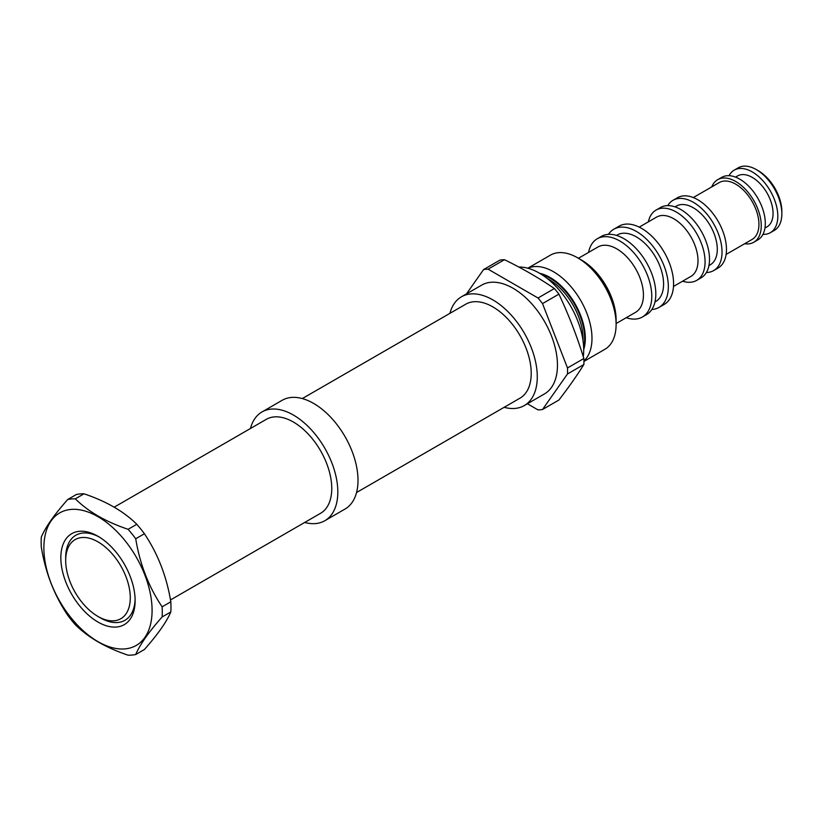 <?xml version="1.0" encoding="UTF-8"?>
<svg xmlns="http://www.w3.org/2000/svg" width="823" height="823" viewBox="0 0 823 823"><rect width="100%" height="100%" fill="white"/><g stroke="black" fill="none" stroke-linecap="round" stroke-linejoin="round"><path stroke-width="1.23" d="M583.949 361.4L604.843 349.333A54.39 31.397 60 0 0 616.108 324.437L616.108 319.777A48.68 28.105 -120 0 0 581.686 260.161L577.653 257.825A54.39 31.397 -120 0 0 550.453 255.13L527.81 268.205M616.108 323.542L635.634 312.277A37.683 21.758 60 0 0 643.432 295.025A37.683 21.758 -120 0 0 626.982 257.095A37.683 21.758 -120 0 0 597.94 247.003L578.425 258.268M642.424 316.989L646.466 314.653A45.162 26.079 60 0 0 655.818 293.986A45.162 26.079 -120 0 0 636.097 248.525A45.162 26.079 -120 0 0 601.294 236.427L597.261 238.763A45.162 26.079 -120 0 1 632.064 250.861A45.162 26.079 -120 0 1 651.775 296.311A45.162 26.079 60 0 1 642.424 316.989A45.162 26.079 60 0 1 626.241 317.699M597.261 238.763A45.162 26.079 -120 0 0 588.548 252.424M654.954 302.01L655.622 301.619A38.455 22.2 60 0 0 663.585 284.017A38.455 22.2 -120 0 0 646.806 245.316A38.455 22.2 -120 0 0 617.168 235.008L616.499 235.399M613.814 229.206L619.061 226.171A45.162 26.079 -120 0 1 653.863 238.269A45.162 26.079 -120 0 1 673.584 283.729A45.162 26.079 60 0 1 664.223 304.397L658.976 307.432A45.162 26.079 60 0 0 668.338 286.754A45.162 26.079 -120 0 0 648.617 241.304A45.162 26.079 -120 0 0 613.814 229.206A45.162 26.079 -120 0 0 608.444 234.349M658.976 307.432A45.162 26.079 60 0 1 651.837 309.51M673.492 286.455L690.909 276.405A34.257 19.783 60 0 0 698.007 260.716A34.257 19.783 -120 0 0 683.049 226.243A34.257 19.783 -120 0 0 656.651 217.066L639.234 227.117M696.67 280.396L701.103 277.835A40.594 23.435 60 0 0 709.519 259.245A40.594 23.435 -120 0 0 691.793 218.393A40.594 23.435 -120 0 0 660.509 207.519L656.065 210.081A40.594 23.435 -120 0 1 687.349 220.955A40.594 23.435 -120 0 1 705.074 261.817A40.594 23.435 60 0 1 696.67 280.396A40.594 23.435 60 0 1 682.606 281.199M656.065 210.081A40.594 23.435 -120 0 0 648.349 221.86M708.932 265.572L710.27 264.8A33.887 19.567 60 0 0 717.286 249.287A33.887 19.567 -120 0 0 702.492 215.184A33.887 19.567 -120 0 0 676.383 206.1L675.045 206.871M673.029 200.287L677.473 197.726A40.594 23.435 -120 0 1 708.757 208.6A40.594 23.435 -120 0 1 726.472 249.462A40.594 23.435 60 0 1 718.067 268.041L713.623 270.602A40.594 23.435 60 0 0 722.028 252.023A40.594 23.435 -120 0 0 704.313 211.161A40.594 23.435 -120 0 0 673.029 200.287A40.594 23.435 -120 0 0 667.762 205.616M713.623 270.602A40.594 23.435 60 0 1 706.381 272.506M726.123 254.42L752.14 239.411A32.827 18.96 60 0 0 758.94 224.381A32.827 18.96 -120 0 0 744.609 191.337A32.827 18.96 -120 0 0 719.302 182.541L693.295 197.561M717.666 179.692L721.699 177.367A36.119 20.853 -120 0 1 749.527 187.037A36.119 20.853 -120 0 1 765.297 223.383A36.119 20.853 60 0 1 757.818 239.915L753.775 242.25A36.119 20.853 60 0 0 761.254 225.718A36.119 20.853 -120 0 0 745.494 189.372A36.119 20.853 -120 0 0 717.666 179.692A36.119 20.853 -120 0 0 711.782 186.883M753.775 242.25A36.119 20.853 60 0 1 744.609 243.752M764.948 228.053L766.974 226.881A29.402 16.974 60 0 0 773.064 213.424A29.402 16.974 -120 0 0 760.236 183.827A29.402 16.974 -120 0 0 737.573 175.947L735.536 177.12M781.85 213.826L781.85 211.501A33.259 19.207 -120 0 0 758.333 170.762L756.316 169.6A36.119 20.853 -120 0 1 781.85 213.826A36.119 20.853 60 0 1 774.371 230.358L770.328 232.693A36.119 20.853 60 0 0 777.817 216.161A36.119 20.853 -120 0 0 762.047 179.815A36.119 20.853 -120 0 0 734.219 170.135A36.119 20.853 -120 0 0 729.075 175.69M770.328 232.693A36.119 20.853 60 0 1 762.952 234.37M756.316 169.6A36.119 20.853 -120 0 0 738.252 167.81L734.219 170.135M616.108 324.437A54.39 31.397 -120 0 0 577.653 257.825M583.939 360.896A54.39 31.397 60 0 0 591.984 338.366A54.39 31.397 -120 0 0 569.249 284.717A54.39 31.397 -120 0 0 527.924 268.236M583.301 356.668A62.805 36.263 60 0 0 583.702 350.022A62.805 36.263 -120 0 0 518.85 267.043M567.489 367.963L583.877 358.499A77.084 44.504 -120 0 1 583.949 361.534A77.084 44.504 60 0 1 583.877 364.507L567.489 373.971A77.084 44.504 -120 0 0 567.489 367.963L542.522 303.605A77.084 44.504 -120 0 0 538.016 297.998L488.08 269.162A77.084 44.504 -120 0 0 483.574 269.574L466.476 293.893M567.489 373.971L542.522 409.494L558.91 400.029C568.652 387.376 576.974 375.535 583.877 364.507M527.409 403.764L538.016 409.895A77.084 44.504 60 0 0 542.522 409.494M461.456 296.794A62.805 36.263 -120 0 1 509.859 313.614A62.805 36.263 -120 0 1 537.275 376.831A62.805 36.263 60 0 1 524.261 405.585L544.456 393.929A62.805 36.263 60 0 0 557.459 365.175A62.805 36.263 -120 0 0 530.043 301.959A62.805 36.263 -120 0 0 481.64 285.139L461.456 296.794A62.805 36.263 -120 0 0 449.903 313.347M524.261 405.585A62.805 36.263 60 0 1 504.149 407.303M356.544 492.524L519.982 398.167A54.246 31.315 60 0 0 531.216 373.333A54.246 31.315 -120 0 0 507.534 318.738A54.246 31.315 -120 0 0 465.736 304.212L302.298 398.569M262.002 411.942A62.805 36.263 -120 0 1 310.394 428.773A62.805 36.263 -120 0 1 337.821 491.979A62.805 36.263 60 0 1 324.807 520.733L344.991 509.077A62.805 36.263 60 0 0 358.005 480.323A62.805 36.263 -120 0 0 330.589 417.117A62.805 36.263 -120 0 0 282.186 400.287L262.002 411.942A62.805 36.263 -120 0 0 250.449 428.505M324.807 520.733A62.805 36.263 60 0 1 304.695 522.461M170.484 599.946L320.528 513.315A54.246 31.315 60 0 0 331.762 488.492A54.246 31.315 -120 0 0 308.08 433.896A54.246 31.315 -120 0 0 266.282 419.36L114.16 507.184M162.121 606.818L170.814 601.798A85.654 49.452 -120 0 1 170.968 606.962A85.654 49.452 60 0 1 170.814 611.942L162.121 616.962A85.654 49.452 60 0 0 162.275 611.983A85.654 49.452 -120 0 0 162.121 606.818C148.675 586.82 139.879 564.136 135.723 538.777A85.654 49.452 -120 0 0 128.11 529.312C105.869 521.833 88.267 511.669 75.315 498.831A85.654 49.452 -120 0 0 67.712 499.51C54.267 514.714 45.46 527.234 41.304 537.069A85.654 49.452 -120 0 0 41.15 542.048A85.654 49.452 60 0 0 41.304 547.213C45.46 572.571 54.267 595.255 67.712 615.244A85.654 49.452 60 0 0 75.315 624.708C88.267 637.558 105.869 647.711 128.11 655.19A85.654 49.452 60 0 0 135.723 654.511C139.879 644.676 148.675 632.157 162.121 616.962M135.723 654.511L144.406 649.501C157.851 634.296 166.657 621.777 170.814 611.942M170.814 601.798C166.657 576.439 157.851 553.756 144.406 533.757A85.654 49.452 -120 0 0 136.803 524.292L128.11 529.312M144.406 533.757L135.723 538.777M136.803 524.292C123.851 511.453 106.249 501.289 84.008 493.81A85.654 49.452 -120 0 0 76.395 494.489L67.712 499.51M84.008 493.81L75.315 498.831M152.09 610.399A76.518 44.175 60 0 1 97.988 641.642A76.518 44.175 60 0 1 43.876 547.933A76.518 44.175 -120 0 1 97.988 516.69A76.518 44.175 -120 0 1 152.09 610.399M135.126 600.615A52.528 30.328 60 0 1 97.988 622.054A52.528 30.328 60 0 1 60.84 557.716A52.528 30.328 -120 0 1 97.988 536.277A52.528 30.328 -120 0 1 135.126 600.615M97.988 616.468A45.677 26.377 60 0 1 65.686 560.514A45.677 26.377 -120 0 1 97.988 541.863A45.677 26.377 -120 0 1 130.281 597.817A45.677 26.377 60 0 1 97.988 616.468L100.406 617.857A49.102 28.352 -120 0 0 135.106 599.175M65.686 560.514L65.686 557.716A49.102 28.352 -120 0 1 99.213 537.008M583.877 358.499C576.974 336.237 568.652 314.777 558.91 294.14A77.084 44.504 -120 0 0 554.404 288.544L538.016 297.998M558.91 294.14L542.522 303.605M554.404 288.544C539.168 278.112 522.523 268.504 504.468 259.708A77.084 44.504 -120 0 0 499.962 260.109L483.574 269.574M504.468 259.708L488.08 269.162M583.702 349.6A49.678 28.682 -120 0 0 585.318 338.366A49.678 28.682 -120 0 0 539.662 273.308M579.351 258.854A49.678 28.682 60 0 1 616.108 320.589M541.565 274.471A49.205 28.404 -120 0 1 584.649 338.366A49.205 28.404 60 0 1 583.651 347.368M583.003 340.516A48.536 28.023 60 0 0 583.034 338.747A48.536 28.023 -120 0 0 547.172 278.452"/></g></svg>
